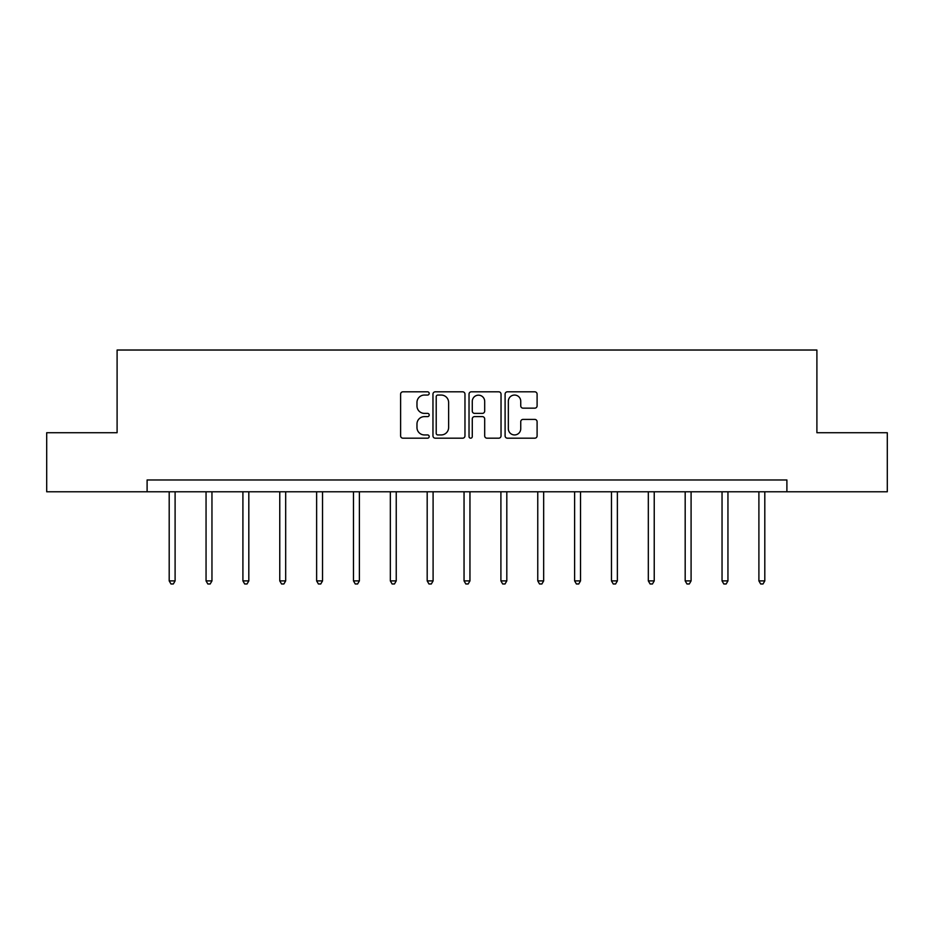 <?xml version="1.0" encoding="UTF-8"?>
<svg xmlns="http://www.w3.org/2000/svg" width="934" height="934" viewBox="0 0 934 934"><rect width="100%" height="100%" fill="white"/><g stroke="black" fill="none" stroke-linecap="round" stroke-linejoin="round"><path stroke-width="1.4" d="M429.196 393.436A1.623 1.623 0 0 0 427.574 391.813L402.939 391.813A2.323 2.323 0 0 0 400.616 394.125L400.616 435.874A2.323 2.323 0 0 0 402.939 438.186L427.574 438.186A1.623 1.623 0 0 0 429.196 436.563A1.623 1.623 0 0 0 427.574 434.94L424.386 434.94A7.425 7.425 0 0 1 416.973 427.527L416.973 424.048A7.425 7.425 0 0 1 424.386 416.622L427.574 416.622A1.623 1.623 0 0 0 429.196 415A1.623 1.623 0 0 0 427.574 413.377L424.386 413.377A7.425 7.425 0 0 1 416.973 405.951L416.973 402.472A7.425 7.425 0 0 1 424.386 395.059L427.574 395.059A1.623 1.623 0 0 0 429.196 393.436M534.773 408.158A2.323 2.323 0 0 0 537.097 405.835L537.097 394.125A2.323 2.323 0 0 0 534.773 391.813L507.407 391.813A2.323 2.323 0 0 0 505.096 394.125L505.096 435.874A2.323 2.323 0 0 0 507.407 438.186L534.773 438.186A2.323 2.323 0 0 0 537.097 435.874L537.097 421.724A2.323 2.323 0 0 0 534.773 419.401L523.063 419.401A2.323 2.323 0 0 0 520.74 421.724L520.74 428.741A6.199 6.199 0 0 1 514.541 434.94A6.199 6.199 0 0 1 508.341 428.741L508.341 401.258A6.199 6.199 0 0 1 514.541 395.059A6.199 6.199 0 0 1 520.74 401.258L520.74 405.835A2.323 2.323 0 0 0 523.063 408.158L534.773 408.158M147.105 491.786L46.7 491.786L46.7 432.722L117.1 432.722L117.1 350.028L816.9 350.028L816.9 432.722L887.3 432.722L887.3 491.786L786.895 491.786L786.895 479.971L147.105 479.971L147.105 491.786L786.895 491.786M464.969 394.125A2.323 2.323 0 0 0 462.657 391.813L435.291 391.813A2.323 2.323 0 0 0 432.967 394.125L432.967 435.874A2.323 2.323 0 0 0 435.291 438.186L462.657 438.186A2.323 2.323 0 0 0 464.969 435.874L464.969 394.125M471.343 391.813L498.709 391.813A2.323 2.323 0 0 1 501.033 394.125L501.033 435.874A2.323 2.323 0 0 1 498.709 438.186L486.999 438.186A2.323 2.323 0 0 1 484.688 435.874L484.688 418.946A2.323 2.323 0 0 0 482.364 416.622L474.6 416.622A2.323 2.323 0 0 0 472.277 418.946L472.277 436.563A1.623 1.623 0 0 1 470.654 438.186A1.623 1.623 0 0 1 469.031 436.563L469.031 394.125A2.323 2.323 0 0 1 471.343 391.813M437.836 395.059A1.623 1.623 0 0 0 436.213 396.681L436.213 433.318A1.623 1.623 0 0 0 437.836 434.94L441.198 434.94A7.425 7.425 0 0 0 448.624 427.527L448.624 402.472A7.425 7.425 0 0 0 441.198 395.059L437.836 395.059M484.688 401.375A6.199 6.199 0 0 0 478.477 395.175A6.199 6.199 0 0 0 472.277 401.375L472.277 411.053A2.323 2.323 0 0 0 474.6 413.377L482.364 413.377A2.323 2.323 0 0 0 484.688 411.053L484.688 401.375M169.194 491.786L169.194 580.901L175.102 580.901L175.102 491.786M175.102 580.901L173.339 583.972L170.969 583.972L169.194 580.901M206.052 491.786L206.052 580.901L211.96 580.901L211.96 491.786M211.96 580.901L210.185 583.972L207.827 583.972L206.052 580.901M242.91 491.786L242.91 580.901L248.818 580.901L248.818 491.786M248.818 580.901L247.043 583.972L244.685 583.972L242.91 580.901M279.768 491.786L279.768 580.901L285.676 580.901L285.676 491.786M285.676 580.901L283.901 583.972L281.543 583.972L279.768 580.901M316.626 491.786L316.626 580.901L322.534 580.901L322.534 491.786M322.534 580.901L320.759 583.972L318.401 583.972L316.626 580.901M353.484 491.786L353.484 580.901L359.38 580.901L359.38 491.786M359.38 580.901L357.617 583.972L355.247 583.972L353.484 580.901M390.33 491.786L390.33 580.901L396.238 580.901L396.238 491.786M396.238 580.901L394.475 583.972L392.105 583.972L390.33 580.901M427.188 491.786L427.188 580.901L433.096 580.901L433.096 491.786M433.096 580.901L431.321 583.972L428.963 583.972L427.188 580.901M464.046 491.786L464.046 580.901L469.954 580.901L469.954 491.786M469.954 580.901L468.179 583.972L465.821 583.972L464.046 580.901M500.904 491.786L500.904 580.901L506.812 580.901L506.812 491.786M506.812 580.901L505.037 583.972L502.679 583.972L500.904 580.901M537.762 491.786L537.762 580.901L543.67 580.901L543.67 491.786M543.67 580.901L541.895 583.972L539.525 583.972L537.762 580.901M574.62 491.786L574.62 580.901L580.516 580.901L580.516 491.786M580.516 580.901L578.753 583.972L576.383 583.972L574.62 580.901M611.466 491.786L611.466 580.901L617.374 580.901L617.374 491.786M617.374 580.901L615.599 583.972L613.241 583.972L611.466 580.901M648.324 491.786L648.324 580.901L654.232 580.901L654.232 491.786M654.232 580.901L652.457 583.972L650.099 583.972L648.324 580.901M685.182 491.786L685.182 580.901L691.09 580.901L691.09 491.786M691.09 580.901L689.315 583.972L686.957 583.972L685.182 580.901M722.04 491.786L722.04 580.901L727.948 580.901L727.948 491.786M727.948 580.901L726.173 583.972L723.815 583.972L722.04 580.901M758.898 491.786L758.898 580.901L764.806 580.901L764.806 491.786M764.806 580.901L763.031 583.972L760.661 583.972L758.898 580.901"/></g></svg>
